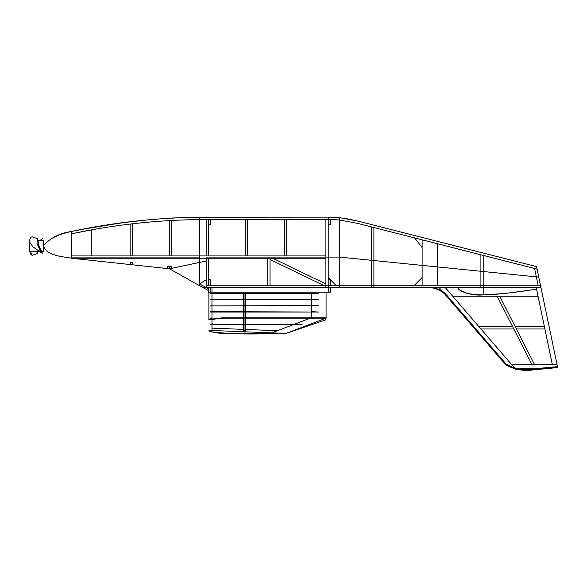 <?xml version="1.0" encoding="UTF-8"?>
<svg xmlns="http://www.w3.org/2000/svg" width="587" height="587" viewBox="0 0 587 587"><rect width="100%" height="100%" fill="white"/><g stroke="black" fill="none" stroke-linecap="round" stroke-linejoin="round"><path stroke-width="0.88" d="M557.65 367.389L540.95 287.564L536.232 287.564L536.232 289.325L512.62 292.59L496.815 294.212L482.536 294.887L474.597 294.601L466.775 293.287L460.868 290.983L458.036 288.606L459.159 287.564L536.232 287.564L536.232 289.325L504.732 293.493L483.813 294.865L483.813 287.564L540.95 287.564L540.95 285.253L538.103 285.253L534.603 268.508L537.09 269.139L557.1 364.769L511.805 364.769L514.85 368.298L445.239 287.564L453.201 296.802L538.162 296.802L536.232 287.564L552.382 364.769L557.1 364.769L557.65 367.389C543.43 369.443 529.43 370.052 515.65 369.23L514.85 368.298L515.65 369.23M460.347 290.697L462.644 291.856L460.347 290.697M535.535 266.359L481.186 252.498M447.316 243.869L445.702 243.458M430.124 287.564C435.671 288.158 440.536 290.316 444.711 294.021L505.686 364.747L506.258 364.226C515.137 369.208 524.829 370.698 535.344 368.702L535.718 369.443C525.167 371.615 515.151 370.052 505.686 364.747L506.258 364.226L514.85 368.298C529.063 369.326 543.276 368.768 557.489 366.633L535.344 368.702L535.718 369.443C525.167 371.615 515.151 370.052 505.686 364.747L439.142 287.564L442.158 291.064L434.409 287.564L445.262 293.485L442.158 291.064L444.711 294.021C440.536 290.316 435.671 288.158 430.124 287.564C435.671 288.158 440.536 290.316 444.711 294.021L445.262 293.485L442.158 291.064M534.632 364.769L499.999 296.802L497.409 296.802L532.042 364.769L534.632 364.769M478.955 326.666L512.627 326.666L513.801 328.977L480.944 328.977L478.955 326.666M544.413 326.666L515.217 326.666L516.391 328.977L544.897 328.977L544.413 326.666M540.466 285.253L339.411 285.253L339.411 287.564L330.525 287.564L330.525 292.201L328.214 292.201L328.214 287.564L328.214 292.201L208.466 292.201L208.466 287.564L210.777 287.564L210.777 292.201L210.777 287.564L328.214 287.564L206.162 287.564L206.162 261.01L169.504 268.802L71.753 258.243L71.753 231.41L68.121 232.247M193.703 217.307L172.006 218.026L206.162 217.161L328.214 217.161L328.214 285.253L328.214 279.867L330.525 279.867L330.525 285.253L328.214 285.253L328.214 287.564L459.159 287.564L339.411 287.564L339.411 257.084L538.756 277.093L536.569 266.623L537.09 269.139L357.857 223.449L339.433 219.956L339.411 217.623L358.422 221.211L536.569 266.623L358.422 221.211L347.445 218.841M328.214 285.253L270.042 285.253L270.042 259.52L323.254 285.253L270.042 285.253L270.042 258.243L270.042 285.253L208.466 285.253L208.466 258.243L208.466 285.253L210.777 285.253L210.777 279.867L208.466 279.867L208.466 285.253L206.162 285.253L328.214 285.253L328.214 277.563L335.911 285.253L330.525 285.253L339.411 285.253M243.524 330.562L245.828 330.562L245.828 324.626L243.524 324.626L243.524 330.562L243.524 329.388L211.966 328.14L211.966 330.503L271.84 332.858L271.84 333.445C251.845 334.524 231.887 334.04 211.966 331.978L211.966 324.626L210.425 324.626L302.195 324.266L210.425 324.626L211.966 324.259L211.966 318.147L208.884 319.768L222.686 318.147L326.078 318.147L326.078 292.201L326.078 318.147L325.337 320.018L326.078 318.147L310.281 318.147L294.3 324.266L302.195 324.266L301.256 324.626L293.353 324.626L271.84 332.858L285.715 333.533L271.84 333.445L271.84 332.858L277.424 330.723L245.828 329.476L245.828 330.562L243.524 330.562M243.524 324.266L245.828 324.266L245.828 318.147L243.524 318.147L243.524 324.266M245.828 317.787L243.524 317.787L243.524 312.035L245.828 312.035L245.828 317.787M245.828 292.201L245.828 293.324L243.524 293.324L243.524 292.201M245.828 293.683L243.524 293.683L243.524 299.436L245.828 299.436L245.828 293.683M245.828 299.796L243.524 299.796L243.524 305.556L245.828 305.556L245.828 299.796M245.828 305.915L243.524 305.915L243.524 311.668L245.828 311.668L245.828 305.915M311.455 292.201L311.455 293.324L318.763 293.324L311.455 293.683L311.455 299.436L318.763 299.436L311.455 299.796L311.455 305.556L318.763 305.556L311.455 305.915L311.455 311.668L318.763 312.035L210.425 311.668L211.966 312.027L211.966 317.787L208.884 319.409L222.686 317.787L326.078 317.787L311.22 317.787L311.455 312.035L318.763 312.035L210.425 312.027L211.966 311.668L211.966 305.915L210.425 305.915L211.966 305.556L211.966 299.796L210.425 299.796L211.966 299.436L211.966 293.683L210.425 293.676L211.966 293.317L211.966 288.525M210.425 293.676L318.763 293.324L210.425 293.676M210.425 299.796L318.763 299.436L210.425 299.796M210.425 305.915L318.763 305.556L210.425 305.915M213.272 324.266L211.966 323.386M211.966 331.978L208.884 330.767L211.966 330.503L211.966 331.978M325.337 320.018L287.204 333.027L325.337 320.018L326.078 318.147L285.715 333.533L231.065 333.812L219.523 333.203L211.753 331.926L209.001 330.973L209.794 330.415L286.163 333.423L326.078 318.147L217.19 318.147L208.884 319.768L208.884 292.201L208.884 319.768M68.048 232.261L60.079 234.536L51.95 238.271M199.741 255.932L199.741 258.243L71.753 258.243L71.753 255.932L325.902 255.932L325.902 285.253L325.902 283.976L272.698 258.243L267.738 258.243L267.738 285.253L208.466 285.253L208.466 258.243L206.162 258.243L206.162 261.01L206.162 258.243L71.753 258.243C61.393 256.424 46.85 255.8 43.35 245.843C50.012 238.065 59.478 233.252 71.753 231.41L95.938 226.787L71.753 231.41L71.753 233.773L91.301 229.935L91.301 255.932L71.753 255.932L71.753 233.773C113.452 224.814 156.113 220.074 199.741 219.545L328.206 219.465L339.411 219.949M199.741 258.243L199.741 285.803L202.875 287.564L206.162 287.564L199.419 283.859L208.855 289.046L208.114 290.396L198.677 285.201L199.419 283.859L206.162 279.867L206.162 287.564L328.214 287.564L325.902 287.564L325.902 258.243L199.741 258.243M342.845 218.085L358.422 221.211M117.532 223.456L100.003 226.112L125.897 222.319L152.363 219.399M199.741 219.545L199.741 217.234L206.162 217.161L199.741 217.234C156.12 217.762 113.452 222.488 71.753 231.41C113.452 222.488 156.12 217.762 199.741 217.234L196.403 217.271M193.82 217.307L193.05 217.315M99.995 226.112L95.938 226.787M422.119 285.253L422.119 239.826L437.513 243.752L437.513 285.253L414.422 285.253L422.119 277.563L422.119 285.253M480.907 287.564L480.907 254.817L483.196 255.396L483.196 287.564M371.608 287.564L373.897 287.564L373.897 227.536L371.608 226.956L371.608 287.564M169.357 220.485L171.661 220.36L171.661 255.932L169.357 255.932L169.357 220.485M130.138 224.109L132.427 223.823L132.427 255.932L130.138 255.932L130.138 224.109M247.567 217.161L245.263 217.161M286.669 217.161L284.357 217.161M374.124 225.21L371.887 224.645L374.124 225.21M424.922 238.161L422.684 237.588L424.922 238.161M467.912 287.564L466.32 287.564L467.912 287.564M464.735 287.564L463.143 287.564L464.735 287.564M461.551 287.564L459.966 287.564L461.551 287.564M330.525 217.175L339.411 217.623L339.411 257.084L538.756 277.093L540.95 287.564M536.569 266.623L358.422 221.211L339.411 217.623L328.214 217.161L199.756 217.234M151.879 219.443L124.048 222.561M118.405 223.331L117.877 223.405M132.713 262.514L132.713 264.825L130.402 264.576L130.402 262.514L132.713 262.514M71.753 231.41L71.753 258.243L169.504 268.802L169.504 266.491L169.504 268.802L167.192 268.553L167.192 266.491L171.815 266.491L171.815 268.31L169.504 268.802L171.815 268.31M284.357 219.465L286.669 219.465L286.669 255.932L284.357 255.932L284.357 219.465M245.263 219.465L247.567 219.465L247.567 255.932L245.263 255.932L245.263 219.465M328.214 219.465L330.525 219.479L330.525 224.858L328.214 224.858L328.214 219.465L325.902 219.465L325.902 255.932L325.902 219.465L328.214 219.465L328.214 287.564L328.214 257.084L339.411 257.084L328.214 257.084L328.214 217.161M325.902 255.932L325.902 258.243L325.902 255.932M422.119 247.523L414.657 237.926L422.119 239.826L422.119 247.523M206.162 255.932L208.466 255.932L208.466 219.465L208.466 224.858L210.777 224.858L210.777 219.465L206.162 219.465L206.162 255.932M39.923 251.632L29.35 251.632L29.35 240.472L29.937 240.472M37.942 240.472L43.299 240.472L43.299 251.632L41.472 251.632M38.749 245.043L42.418 253.437L32.975 246.892L30.003 242.776C29.401 239.048 30.157 237.067 32.285 236.832L37.634 238.696L36.959 243.392L39.432 248.917L37.634 238.696M37.942 251.632L37.634 253.408L32.285 255.272L30.076 251.632M40.914 240.472L42.433 238.755M39.556 249.908C43.497 254.971 43.46 254.641 39.432 248.917M472.674 287.564L483.813 287.564L483.813 294.865C474.523 295.767 466.019 293.86 458.293 289.156C457.721 287.85 458.278 287.322 459.966 287.564L472.674 287.564M445.262 293.485L506.258 364.226L505.686 364.747L506.258 364.226L445.262 293.485L444.711 294.021M199.741 217.234L199.741 257.084L71.753 257.084L199.741 257.084L199.741 262.374L169.504 268.802L198.677 285.201M206.162 257.084L328.214 257.084L206.162 257.084M79.781 229.744L120.115 223.097M270.042 259.52L323.254 285.253L270.042 259.52M208.466 258.243L267.738 258.243L267.738 285.253L267.738 258.243L208.466 258.243M244.992 292.201L244.992 333.776L244.992 292.201M169.504 268.802L199.741 262.374L199.741 283.66M32.285 255.272L31.06 254.905L29.937 251.632M39.923 240.472L42.418 238.667M42.433 253.349L41.171 251.126"/></g></svg>
